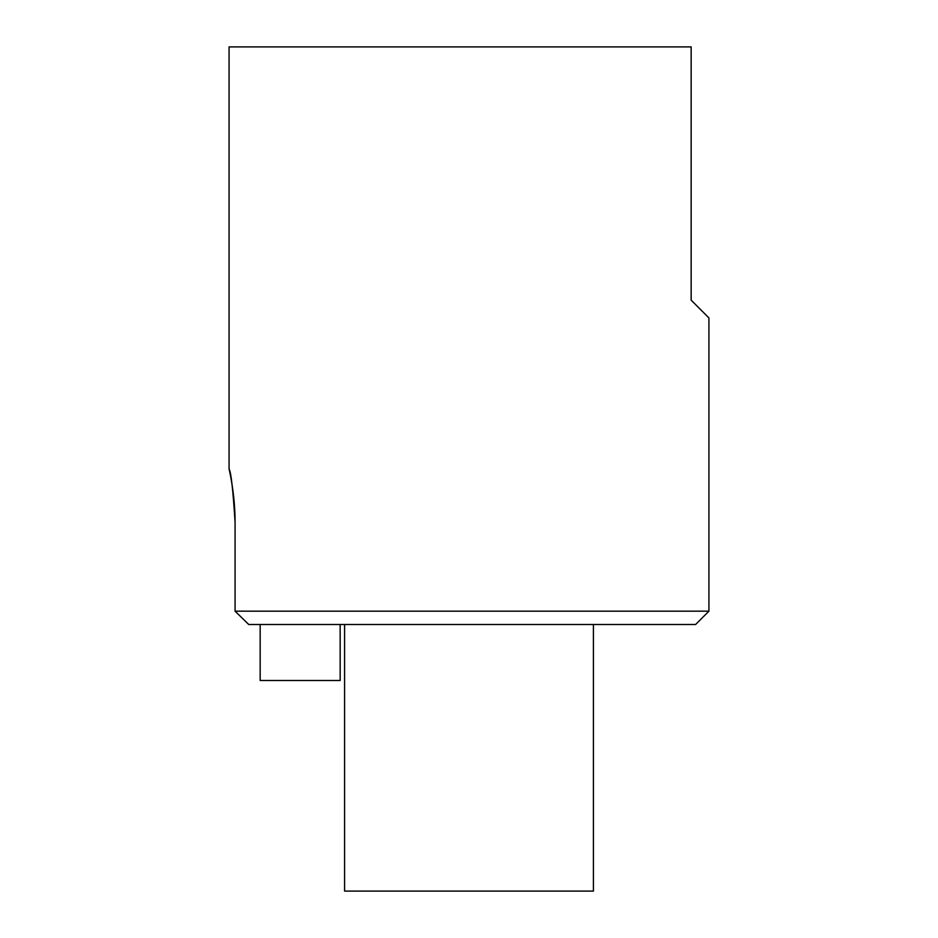 <?xml version="1.0" encoding="UTF-8"?>
<svg xmlns="http://www.w3.org/2000/svg" width="938" height="938" viewBox="0 0 938 938"><rect width="100%" height="100%" fill="white"/><g stroke="black" fill="none" stroke-linecap="round" stroke-linejoin="round"><path stroke-width="1.41" d="M248.758 624.509L235.075 611.177L708.929 611.177L695.597 624.509L248.758 624.509L235.075 611.177L235.075 522.314C233.046 489.929 231.053 472.166 229.071 469C228.954 468.367 235.145 493.681 235.075 522.314M708.929 611.177L708.929 317.935L691.154 300.16L691.154 46.9L229.071 46.9L229.071 469M344.586 624.509L344.586 891.1L593.414 891.1L593.414 624.509M260.166 624.509L260.166 680.496L340.154 680.496L340.154 624.509"/></g></svg>
